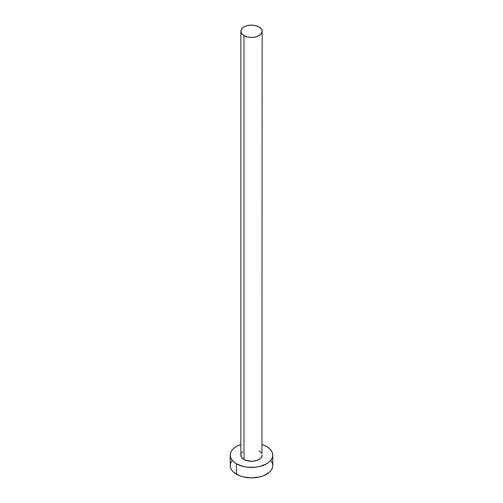 <?xml version="1.0" encoding="UTF-8"?>
<svg xmlns="http://www.w3.org/2000/svg" width="503" height="503" viewBox="0 0 503 503"><rect width="100%" height="100%" fill="white"/><g stroke="black" fill="none" stroke-linecap="round" stroke-linejoin="round"><path stroke-width="0.75" d="M240.862 31.293L241.673 33.644L243.98 35.631L247.432 36.964L251.5 37.436L255.568 36.964L259.02 35.631L261.327 33.644L262.138 31.293L261.327 28.941L259.02 26.948L255.568 25.615L251.5 25.15L247.432 25.615L243.98 26.948L241.673 28.941L240.862 31.293L240.862 455.146A10.638 6.143 0 0 0 243.98 459.484L243.98 35.631A10.638 6.143 180 0 1 240.862 31.293A10.638 6.143 180 0 1 247.432 25.615A10.638 6.143 180 0 1 259.02 26.948A10.638 6.143 180 0 1 262.138 31.293A10.638 6.143 180 0 1 255.568 36.964A10.638 6.143 180 0 1 243.98 35.631L243.98 459.484A10.638 6.143 0 0 0 255.568 460.817A10.638 6.143 0 0 0 262.138 455.146L261.327 457.497L259.02 459.484L255.568 460.817L251.5 461.289L245.59 460.251L242.653 458.554L241.069 456.34L241.069 453.945M231.845 460.867L230.632 463.169L230.223 465.564A21.277 12.286 0 0 0 236.454 474.254L236.454 463.829L243.358 466.495L247.35 467.193L255.65 467.193L259.642 466.495L266.546 463.829L269.187 461.968L271.155 459.843L272.368 457.541L272.777 455.146L272.368 452.75L271.155 450.443L269.187 448.318L266.546 446.457L262.138 444.507A21.277 12.286 180 0 1 266.546 446.457A21.277 12.286 180 0 1 272.777 455.146A21.277 12.286 180 0 1 259.642 466.495A21.277 12.286 180 0 1 236.454 463.829L236.454 474.254A21.277 12.286 0 0 0 259.642 476.913A21.277 12.286 0 0 0 272.777 465.564L272.368 463.169L271.155 460.867M236.454 463.829A21.277 12.286 180 0 1 230.223 455.146A21.277 12.286 180 0 1 240.862 444.507L236.454 446.457L233.813 448.318L231.845 450.443L230.632 452.75L230.223 455.146L230.632 457.541L231.845 459.843L233.813 461.968L236.454 463.829M241.673 452.794L242.653 451.732M259.02 450.801L261.327 452.794M261.931 453.945L262.138 31.293M230.223 455.146L230.223 465.564L230.632 467.966L231.845 470.267L233.813 472.392L239.68 475.781L243.358 476.913L251.5 477.85L259.642 476.913L263.321 475.781L269.187 472.392L271.155 470.267L272.368 467.966L272.777 465.564L272.777 455.146"/></g></svg>
